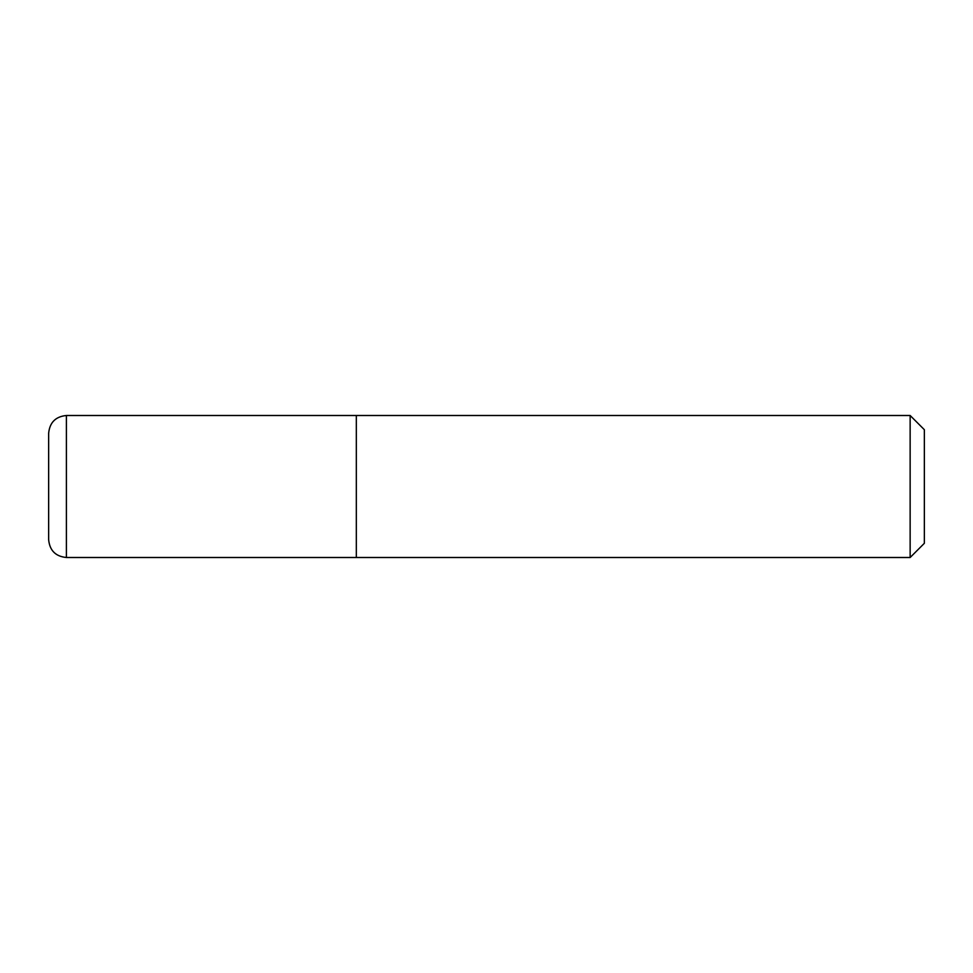 <?xml version="1.0" encoding="UTF-8"?>
<svg xmlns="http://www.w3.org/2000/svg" width="973" height="973" viewBox="0 0 973 973"><rect width="100%" height="100%" fill="white"/><g stroke="black" fill="none" stroke-linecap="round" stroke-linejoin="round"><path stroke-width="1.46" d="M356.325 415.495L356.325 557.505L910.144 557.505L910.144 415.495L356.325 415.495L356.325 557.505L66.395 557.505C55.619 556.447 49.708 550.536 48.65 539.747L48.65 433.253C49.708 422.464 55.619 416.553 66.395 415.495L356.325 415.495M910.144 415.495L924.35 429.701L924.35 543.299L910.144 557.505M66.395 415.495L66.395 557.505"/></g></svg>
